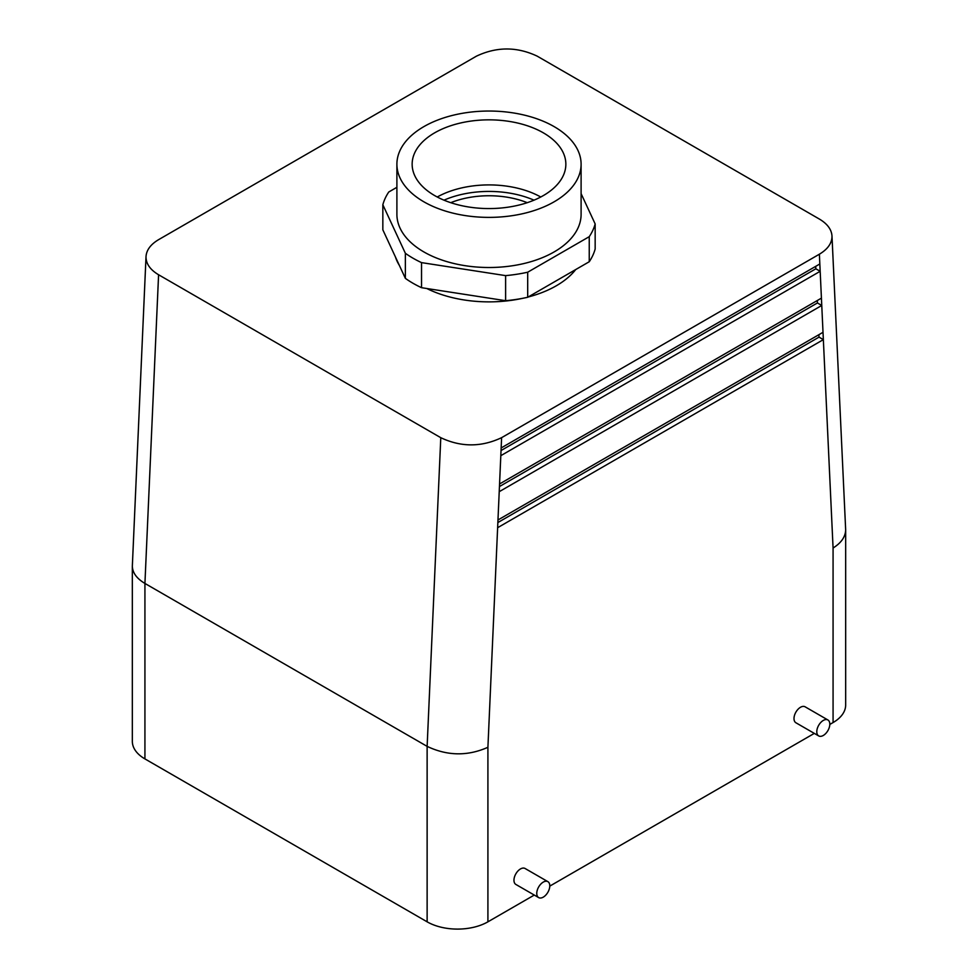 <?xml version="1.0" encoding="UTF-8"?>
<svg xmlns="http://www.w3.org/2000/svg" width="978" height="978" viewBox="0 0 978 978"><rect width="100%" height="100%" fill="white"/><g stroke="black" fill="none" stroke-linecap="round" stroke-linejoin="round"><path stroke-width="1.47" d="M543.34 132.837A76.846 44.365 180 0 1 565.834 165.184A76.846 44.365 180 0 1 517.619 205.38A76.846 44.365 180 0 1 434.66 195.576A76.846 44.365 180 0 1 412.166 165.184A76.846 44.365 180 0 1 458.804 123.411A76.846 44.365 180 0 1 543.34 132.837M540.761 197.006A74.414 42.959 0 0 0 437.239 197.006M382.838 204.744L405.369 253.29L405.369 278.363L382.838 229.818L382.838 204.744A107.446 62.03 180 0 1 388.755 192.006L396.897 187.299M405.369 278.363A107.446 62.03 0 0 0 421.53 287.691L421.53 262.617A107.446 62.03 180 0 1 405.369 253.29M421.53 262.617L505.614 275.625A107.446 62.03 180 0 0 527.692 272.214L589.245 236.676A107.446 62.03 180 0 0 595.162 223.938L581.103 193.644M396.897 164.206L396.897 214.341A92.103 53.179 0 0 0 423.877 251.933A92.103 53.179 0 0 0 524.245 263.461A92.103 53.179 0 0 0 581.103 214.341L581.103 164.206A92.103 53.179 180 0 1 524.245 213.338A92.103 53.179 180 0 1 423.877 201.81A92.103 53.179 180 0 1 396.897 164.206A92.103 53.179 180 0 1 489 111.04A92.103 53.179 180 0 1 581.103 164.206M817.315 300.515L817.425 302.96L499.452 486.543M499.22 491.689L499.562 483.963L821.422 298.143L821.764 305.466L499.22 491.689L497.973 519.978L823.011 332.312L823.354 339.635L497.631 527.692L497.973 519.978M817.425 302.96L821.764 305.466L823.011 332.312M815.713 266.346L815.835 268.791L501.042 450.528M500.809 455.675L501.152 447.961L819.833 263.974L820.175 271.297L500.809 455.675L499.562 483.963M815.835 268.791L820.175 271.297L821.422 298.143M818.904 334.696L819.014 337.129L497.851 522.558M819.014 337.129L823.354 339.635L833.073 548.01C841.276 542.876 845.469 536.8 845.664 529.819L831.985 235.955C832.095 243.033 827.889 249.109 819.381 254.207L501.604 437.667C481.323 447.252 461.054 447.264 440.785 437.692L158.583 274.757C150.111 269.696 145.918 263.644 146.015 256.591C146.48 250.013 150.685 244.366 158.619 239.647L476.396 56.186C496.677 46.589 516.946 46.589 537.215 56.162L819.417 219.084C827.315 223.791 831.508 229.414 831.985 235.955M549.783 885.86A9.205 5.318 -60 0 1 545.761 895.127A9.205 5.318 -60 0 1 538.67 897.596A9.205 5.318 -60 0 1 538.67 886.96A9.205 5.318 -60 0 1 547.876 881.643A9.205 5.318 -60 0 1 549.783 885.86M538.67 897.596L515.871 884.442A9.205 5.318 -60 0 1 515.871 873.806A9.205 5.318 -60 0 1 525.076 868.488L547.876 881.643M497.631 527.692L487.912 747.29C467.655 756.3 447.398 755.994 427.129 746.373L144.927 583.438L158.583 274.757M816.789 731.703A9.205 5.318 120 0 0 818.696 735.921A9.205 5.318 120 0 0 827.901 730.603A9.205 5.318 120 0 0 827.901 719.967A9.205 5.318 120 0 0 820.811 722.436A9.205 5.318 120 0 0 816.789 731.703M534.281 895.066L487.912 921.826A42.983 24.817 180 0 1 427.129 921.826L144.927 758.904A42.983 24.817 0 0 1 132.336 741.361L132.336 566.164C132.531 572.79 136.724 578.548 144.927 583.438L144.927 758.904M827.901 719.967L805.114 706.813A9.205 5.318 120 0 0 798.011 709.282A9.205 5.318 120 0 0 794.002 718.549A9.205 5.318 120 0 0 795.909 722.766L818.696 735.921M833.073 548.01L833.073 722.559L829.809 724.441M814.307 733.39L549.783 886.117M833.073 722.559A42.983 24.817 0 0 0 845.664 705.016L845.664 529.819M146.015 256.591L132.336 566.164M426.775 288.498A95.172 54.939 0 0 0 522.704 298.314M528.169 297.006A95.172 54.939 0 0 0 575.736 269.537M395.405 256.884A95.172 54.939 0 0 0 399.317 265.319M534 200.172A74.414 42.959 0 0 0 444 200.172M450.748 202.691A66.92 38.643 180 0 1 527.252 202.691M421.53 287.691L505.614 300.698A107.446 62.03 0 0 0 527.692 297.275L589.245 261.737A107.446 62.03 0 0 0 595.162 248.999L595.162 223.938M505.614 300.698L505.614 275.625M527.692 297.275L527.692 272.214M589.245 261.737L589.245 236.676M501.152 447.961L501.604 437.667M427.129 921.826L427.129 746.373L440.785 437.692M487.912 747.29L487.912 921.826M819.833 263.974L819.381 254.207"/></g></svg>
